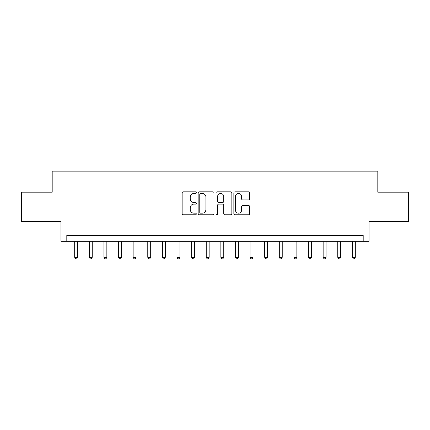 <?xml version="1.0" encoding="UTF-8"?>
<svg xmlns="http://www.w3.org/2000/svg" width="430" height="430" viewBox="0 0 430 430"><rect width="100%" height="100%" fill="white"/><g stroke="black" fill="none" stroke-linecap="round" stroke-linejoin="round"><path stroke-width="0.64" d="M196.295 192.635A0.801 0.801 0 0 0 195.489 191.834L183.298 191.834A1.15 1.15 0 0 0 182.148 192.979L182.148 213.635A1.15 1.15 0 0 0 183.298 214.785L195.489 214.785A0.801 0.801 0 0 0 196.295 213.979A0.801 0.801 0 0 0 195.489 213.178L193.914 213.178A3.671 3.671 0 0 1 190.237 209.507L190.237 207.781A3.671 3.671 0 0 1 193.914 204.11L195.489 204.11A0.801 0.801 0 0 0 196.295 203.309A0.801 0.801 0 0 0 195.489 202.503L193.914 202.503A3.671 3.671 0 0 1 190.237 198.832L190.237 197.112A3.671 3.671 0 0 1 193.914 193.441L195.489 193.441A0.801 0.801 0 0 0 196.295 192.635M248.54 199.923A1.15 1.15 0 0 0 249.685 198.773L249.685 192.979A1.15 1.15 0 0 0 248.54 191.834L234.995 191.834A1.15 1.15 0 0 0 233.85 192.979L233.85 213.635A1.15 1.15 0 0 0 234.995 214.785L248.54 214.785A1.15 1.15 0 0 0 249.685 213.635L249.685 206.636A1.15 1.15 0 0 0 248.54 205.486L242.746 205.486A1.15 1.15 0 0 0 241.595 206.636L241.595 210.109A3.069 3.069 0 0 1 238.526 213.178A3.069 3.069 0 0 1 235.457 210.109L235.457 196.51A3.069 3.069 0 0 1 238.526 193.441A3.069 3.069 0 0 1 241.595 196.51L241.595 198.773A1.15 1.15 0 0 0 242.746 199.923L248.54 199.923M363.194 241.305L369.042 241.305L369.042 221.428L408.5 221.428L408.5 192.199L377.809 192.199L377.809 171.156L52.191 171.156L52.191 192.199L21.5 192.199L21.5 221.428L60.958 221.428L60.958 241.305L363.194 241.305L363.194 235.463L66.806 235.463L66.806 241.305M213.995 192.979A1.15 1.15 0 0 0 212.85 191.834L199.305 191.834A1.15 1.15 0 0 0 198.16 192.979L198.16 213.635A1.15 1.15 0 0 0 199.305 214.785L212.85 214.785A1.15 1.15 0 0 0 213.995 213.635L213.995 192.979M217.15 191.834L230.695 191.834A1.15 1.15 0 0 1 231.84 192.979L231.84 213.635A1.15 1.15 0 0 1 230.695 214.785L224.901 214.785A1.15 1.15 0 0 1 223.75 213.635L223.75 205.26A1.15 1.15 0 0 0 222.606 204.11L218.757 204.11A1.15 1.15 0 0 0 217.612 205.26L217.612 213.979A0.801 0.801 0 0 1 216.806 214.785A0.801 0.801 0 0 1 216.005 213.979L216.005 192.979A1.15 1.15 0 0 1 217.15 191.834M200.568 193.441A0.801 0.801 0 0 0 199.767 194.242L199.767 212.377A0.801 0.801 0 0 0 200.568 213.178L202.234 213.178A3.671 3.671 0 0 0 205.905 209.507L205.905 197.112A3.671 3.671 0 0 0 202.234 193.441L200.568 193.441M223.75 196.564A3.069 3.069 0 0 0 220.681 193.495A3.069 3.069 0 0 0 217.612 196.564L217.612 201.358A1.15 1.15 0 0 0 218.757 202.503L222.606 202.503A1.15 1.15 0 0 0 223.75 201.358L223.75 196.564M74.696 241.305L74.696 257.323L77.62 257.323L77.62 241.305M77.62 257.323L76.744 258.844L75.572 258.844L74.696 257.323M89.311 241.305L89.311 257.323L92.235 257.323L92.235 241.305M92.235 257.323L91.359 258.844L90.187 258.844L89.311 257.323M103.926 241.305L103.926 257.323L106.85 257.323L106.85 241.305M106.85 257.323L105.973 258.844L104.802 258.844L103.926 257.323M118.54 241.305L118.54 257.323L121.464 257.323L121.464 241.305M121.464 257.323L120.588 258.844L119.422 258.844L118.54 257.323M133.155 241.305L133.155 257.323L136.079 257.323L136.079 241.305M136.079 257.323L135.203 258.844L134.036 258.844L133.155 257.323M147.769 241.305L147.769 257.323L150.694 257.323L150.694 241.305M150.694 257.323L149.817 258.844L148.651 258.844L147.769 257.323M162.384 241.305L162.384 257.323L165.308 257.323L165.308 241.305M165.308 257.323L164.432 258.844L163.266 258.844L162.384 257.323M177.004 241.305L177.004 257.323L179.923 257.323L179.923 241.305M179.923 257.323L179.047 258.844L177.88 258.844L177.004 257.323M191.619 241.305L191.619 257.323L194.537 257.323L194.537 241.305M194.537 257.323L193.661 258.844L192.495 258.844L191.619 257.323M206.233 241.305L206.233 257.323L209.152 257.323L209.152 241.305M209.152 257.323L208.276 258.844L207.109 258.844L206.233 257.323M220.848 241.305L220.848 257.323L223.767 257.323L223.767 241.305M223.767 257.323L222.891 258.844L221.724 258.844L220.848 257.323M235.463 241.305L235.463 257.323L238.381 257.323L238.381 241.305M238.381 257.323L237.505 258.844L236.339 258.844L235.463 257.323M250.077 241.305L250.077 257.323L252.996 257.323L252.996 241.305M252.996 257.323L252.12 258.844L250.953 258.844L250.077 257.323M264.692 241.305L264.692 257.323L267.616 257.323L267.616 241.305M267.616 257.323L266.734 258.844L265.568 258.844L264.692 257.323M279.306 241.305L279.306 257.323L282.231 257.323L282.231 241.305M282.231 257.323L281.349 258.844L280.183 258.844L279.306 257.323M293.921 241.305L293.921 257.323L296.845 257.323L296.845 241.305M296.845 257.323L295.964 258.844L294.797 258.844L293.921 257.323M308.536 241.305L308.536 257.323L311.46 257.323L311.46 241.305M311.46 257.323L310.578 258.844L309.412 258.844L308.536 257.323M323.15 241.305L323.15 257.323L326.074 257.323L326.074 241.305M326.074 257.323L325.198 258.844L324.026 258.844L323.15 257.323M337.765 241.305L337.765 257.323L340.689 257.323L340.689 241.305M340.689 257.323L339.813 258.844L338.641 258.844L337.765 257.323M352.38 241.305L352.38 257.323L355.304 257.323L355.304 241.305M355.304 257.323L354.427 258.844L353.256 258.844L352.38 257.323"/></g></svg>
